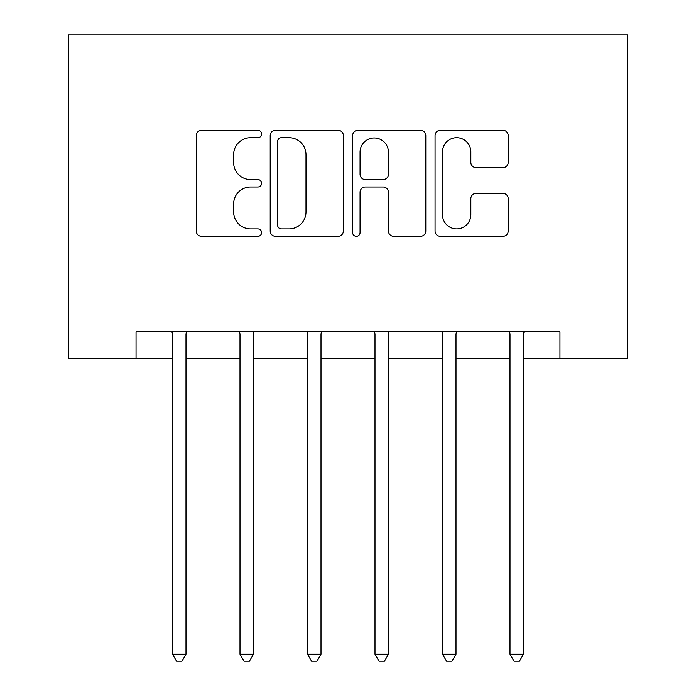 <?xml version="1.0" encoding="UTF-8"?>
<svg xmlns="http://www.w3.org/2000/svg" width="696" height="696" viewBox="0 0 696 696"><rect width="100%" height="100%" fill="white"/><g stroke="black" fill="none" stroke-linecap="round" stroke-linejoin="round"><path stroke-width="1.04" d="M261.6 134.006A3.706 3.706 0 0 0 257.894 130.291L201.579 130.291A5.298 5.298 0 0 0 196.272 135.598L196.272 231.002A5.298 5.298 0 0 0 201.579 236.301L257.894 236.301A3.706 3.706 0 0 0 261.6 232.595A3.706 3.706 0 0 0 257.894 228.888L250.603 228.888A16.965 16.965 0 0 1 233.639 211.923L233.639 203.971A16.965 16.965 0 0 1 250.603 187.006L257.894 187.006A3.706 3.706 0 0 0 261.6 183.3A3.706 3.706 0 0 0 257.894 179.585L250.603 179.585A16.965 16.965 0 0 1 233.639 162.629L233.639 154.677A16.965 16.965 0 0 1 250.603 137.712L257.894 137.712A3.706 3.706 0 0 0 261.6 134.006M502.903 167.666A5.298 5.298 0 0 0 508.21 162.359L508.21 135.598A5.298 5.298 0 0 0 502.903 130.291L440.359 130.291A5.298 5.298 0 0 0 435.061 135.598L435.061 231.002A5.298 5.298 0 0 0 440.359 236.301L502.903 236.301A5.298 5.298 0 0 0 508.21 231.002L508.21 198.673A5.298 5.298 0 0 0 502.903 193.375L476.142 193.375A5.298 5.298 0 0 0 470.835 198.673L470.835 214.707A14.181 14.181 0 0 1 456.663 228.888A14.181 14.181 0 0 1 442.482 214.707L442.482 151.893A14.181 14.181 0 0 1 456.663 137.712A14.181 14.181 0 0 1 470.835 151.893L470.835 162.359A5.298 5.298 0 0 0 476.142 167.666L502.903 167.666M136.051 358.797L136.051 331.801L559.949 331.801L559.949 358.797L627.453 358.797L627.453 34.8L68.547 34.8L68.547 358.797L172.504 358.797M343.363 135.598A5.298 5.298 0 0 0 338.065 130.291L275.52 130.291A5.298 5.298 0 0 0 270.213 135.598L270.213 231.002A5.298 5.298 0 0 0 275.52 236.301L338.065 236.301A5.298 5.298 0 0 0 343.363 231.002L343.363 135.598M357.935 130.291L420.48 130.291A5.298 5.298 0 0 1 425.787 135.598L425.787 231.002A5.298 5.298 0 0 1 420.48 236.301L393.719 236.301A5.298 5.298 0 0 1 388.42 231.002L388.42 192.314A5.298 5.298 0 0 0 383.113 187.006L365.356 187.006A5.298 5.298 0 0 0 360.058 192.314L360.058 232.595A3.706 3.706 0 0 1 356.352 236.301A3.706 3.706 0 0 1 352.637 232.595L352.637 135.598A5.298 5.298 0 0 1 357.935 130.291M185.997 358.797L239.998 358.797M253.501 358.797L307.501 358.797M321.004 358.797L374.996 358.797M388.499 358.797L442.499 358.797M456.002 358.797L510.003 358.797M523.496 358.797L559.949 358.797M281.349 137.712A3.706 3.706 0 0 0 277.634 141.427L277.634 225.173A3.706 3.706 0 0 0 281.349 228.888L289.031 228.888A16.965 16.965 0 0 0 305.996 211.923L305.996 154.677A16.965 16.965 0 0 0 289.031 137.712L281.349 137.712M388.42 152.163A14.181 14.181 0 0 0 374.239 137.982A14.181 14.181 0 0 0 360.058 152.163L360.058 174.287A5.298 5.298 0 0 0 365.356 179.585L383.113 179.585A5.298 5.298 0 0 0 388.42 174.287L388.42 152.163M186.667 331.801L186.389 332.488A5.403 5.403 0 0 0 185.997 334.498L185.997 654.179L172.504 654.179L172.504 334.498A5.403 5.403 0 0 0 172.112 332.488L171.834 331.801M185.997 654.179L181.952 661.2L176.549 661.2L172.504 654.179M254.162 331.801L253.892 332.488A5.403 5.403 0 0 0 253.501 334.498L253.501 654.179L239.998 654.179L239.998 334.498A5.403 5.403 0 0 0 239.607 332.488L239.337 331.801M253.501 654.179L249.446 661.2L244.052 661.2L239.998 654.179M321.665 331.801L321.387 332.488A5.403 5.403 0 0 0 321.004 334.498L321.004 654.179L307.501 654.179L307.501 334.498A5.403 5.403 0 0 0 307.11 332.488L306.832 331.801M321.004 654.179L316.95 661.2L311.547 661.2L307.501 654.179M389.168 331.801L388.89 332.488A5.403 5.403 0 0 0 388.499 334.498L388.499 654.179L374.996 654.179L374.996 334.498A5.403 5.403 0 0 0 374.613 332.488L374.335 331.801M388.499 654.179L384.453 661.2L379.05 661.2L374.996 654.179M456.663 331.801L456.393 332.488A5.403 5.403 0 0 0 456.002 334.498L456.002 654.179L442.499 654.179L442.499 334.498A5.403 5.403 0 0 0 442.108 332.488L441.838 331.801M456.002 654.179L451.948 661.2L446.554 661.2L442.499 654.179M524.166 331.801L523.888 332.488A5.403 5.403 0 0 0 523.496 334.498L523.496 654.179L510.003 654.179L510.003 334.498A5.403 5.403 0 0 0 509.611 332.488L509.333 331.801M523.496 654.179L519.451 661.2L514.048 661.2L510.003 654.179"/></g></svg>
